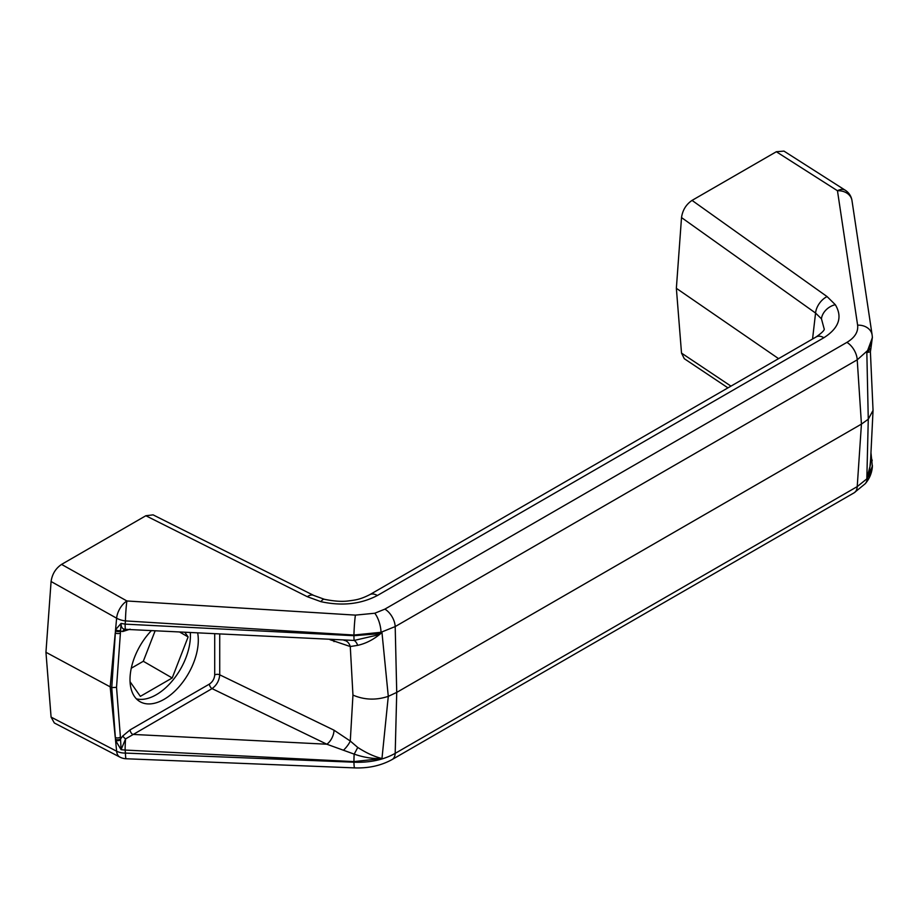 <?xml version="1.0" encoding="UTF-8"?>
<svg xmlns="http://www.w3.org/2000/svg" width="919" height="919" viewBox="0 0 919 919"><rect width="100%" height="100%" fill="white"/><g stroke="black" fill="none" stroke-linecap="round" stroke-linejoin="round"><path stroke-width="1.38" d="M219.721 634.099L219.721 674.822C219.239 680.611 216.689 685.206 212.059 688.618L125.581 738.91L121.078 749.674L115.553 740.415L111.762 687.596L115.553 629.722L121.078 623.415C120.986 627.263 122.491 629.228 125.581 629.331A11.143 0.793 -87.1 0 1 125.535 629.343L354.16 640.44A11.143 0.793 -87.1 0 1 353.953 636.178A11.143 0.793 -87.1 0 1 353.953 635.695L376.239 633.949L381.971 632.513L388.289 696.349L381.971 758.52C373.125 758.933 363.855 757.463 354.16 754.12L326.831 744.218L212.059 688.618A3.71 2.148 60 0 1 209.44 684.069C212.622 681.841 214.38 678.808 214.713 674.96L214.713 633.846M214.713 674.96A3.71 2.148 0 0 1 219.721 674.822L333.999 730.18L350.277 741.036L357.709 747.411C366.199 752.937 374.286 756.636 381.971 758.52L353.953 761.61L125.133 750.053A11.143 0.793 -87.1 0 1 125.133 749.582A11.143 0.793 -87.1 0 1 125.581 738.91A3.71 0.999 41.3 0 1 122.778 735.981L130.119 729.858L209.44 684.069M151.405 630.641A48.293 27.88 120 0 0 140.01 701.679A48.293 27.88 120 0 0 164.156 699.29A48.293 27.88 120 0 0 197.677 632.984M136.391 698.842A48.293 27.88 120 0 0 156.276 694.741A48.293 27.88 120 0 0 190.313 632.617M872.441 465.657L869.317 475.284L866.835 478.592L868.271 419.236L866.835 352.586L872.395 337.618M870.661 459.029L869.294 473.871L866.835 478.592L870.35 465.163L873.05 410.368L870.396 351.77L866.835 352.586L870.936 348.186L872.372 337.307L868.811 349.484L857.22 359.823L395.193 626.574L381.017 632.283L353.941 635.04L125.432 620.899A14.853 7.995 -174.6 0 1 116.633 618.2L51.085 581.52L45.95 652.283L51.085 717.107L116.633 751.214A14.853 9.098 -5.7 0 0 125.432 753.086A14.853 1.183 92.3 0 0 126.133 758.761L354.642 767.893C368.657 768.376 381.155 765.596 392.126 759.531L392.126 759.531A14.853 8.581 60 0 0 395.193 753.362L857.22 486.611L867.272 478.523L872.395 466.461M125.489 629.308L125.535 629.343A11.143 0.793 -87.1 0 1 125.133 624.621A11.143 0.793 -87.1 0 1 125.133 624.139L353.953 635.695L353.941 635.04A14.853 0.953 93.5 0 1 355.412 615.121L374.768 613.237L384.889 609.125L846.904 342.373C854.808 337.618 858.38 331.874 857.622 325.177A14.853 11.97 -8.5 0 1 872.131 334.998L872.372 337.307M357.709 645.345A11.143 5.503 -95.5 0 0 354.16 640.44L376.227 635.339L381.971 632.513C374.286 639.199 366.199 643.484 357.709 645.345L350.277 646.539L329.967 639.67M377.376 595.512C360.788 604.185 341.983 606.241 320.938 601.669L307.291 596.695A14.853 7.639 -63.4 0 1 313.77 595.443L324.35 599.28C334.045 601.279 342.19 601.83 348.783 600.9C355.01 600.015 359.708 599.762 369.76 594.673L816.256 336.882A14.853 8.581 -120 0 1 823.688 337.618A14.853 8.581 -120 0 1 823.872 337.732L377.376 595.512A14.853 8.581 -120 0 0 377.192 595.409A14.853 8.581 -120 0 0 369.76 594.673M816.256 336.882C822.413 332.46 825.032 329.714 824.09 328.623L821.448 318.79L815.567 313.057L681.519 217.573L676.361 288.313L681.519 353.103L730.961 386.129M872.211 335.814L872.372 337.284M873.05 410.368L868.271 419.236L861.436 424.107L857.22 359.823A14.853 8.581 60 0 0 846.904 342.373M870.971 452.757L872.372 466.749C871.809 473.17 869.443 478.81 865.273 483.681L854.153 492.791L392.126 759.531M384.889 609.125A14.853 8.581 60 0 1 395.193 626.574L396.732 692.398L388.289 696.349C376.066 700.393 364.28 699.968 352.953 695.086L350.277 646.539A11.143 7.731 -85.2 0 0 344.246 640.382M115.392 739.255A3.71 2.32 -4.5 0 0 120.55 738.945L121.078 749.674L125.133 750.053L125.432 753.086L353.941 762.207C369.897 762.781 383.648 759.829 395.193 753.362L396.732 692.398L861.436 424.107L857.22 486.611A14.853 8.581 60 0 1 854.153 492.791M120.389 739.91A3.71 2.056 -10.4 0 1 115.553 740.415L116.633 751.214A14.853 8.432 117.5 0 0 119.872 757.095L54.313 722.966L51.085 717.107M676.361 288.313L778.577 358.64M727.951 387.864L684.287 358.697L681.519 353.103M45.95 652.283L110.177 686.849L115.254 632.892A3.71 1.953 4.2 0 0 120.4 633.111L116.529 687.355L120.55 738.945L122.778 735.981M872.131 334.998L851.982 200.56A14.853 11.97 171.5 0 0 837.462 190.738L776.337 151.738L692.041 200.399L827.089 296.596A14.853 9.156 125.5 0 0 815.567 313.057L812.557 339.019M776.337 151.738L783.953 151.107L845.273 190.244A14.853 8.708 -57.5 0 0 837.462 190.738L857.622 325.177M681.519 217.573C682.576 210.187 686.091 204.466 692.041 200.399M51.085 581.52C52.142 574.157 55.634 568.447 61.562 564.404L126.914 600.98A14.853 0.953 93.5 0 0 125.432 620.899L125.133 624.139L121.078 623.415L120.4 633.111M307.291 596.695L145.845 515.743L61.562 564.404M145.845 515.743L153.071 514.858L313.77 595.443M125.34 629.32A3.71 2.86 -91 0 0 122.778 631.514L120.55 631.123A3.71 1.953 4.2 0 1 115.392 630.905M131.268 668.228L143.307 661.278L155.116 630.836M179.722 632.077L188.119 636.924L184.891 632.341M143.307 661.278L172.198 677.969L188.119 636.924M130.061 681.714L140.354 696.349L172.198 677.969M357.709 747.411A11.143 0.965 -60.3 0 1 354.16 754.12A11.143 0.793 -87.1 0 0 353.953 761.139A11.143 0.793 -87.1 0 0 353.953 761.61L353.941 762.207A14.853 1.183 92.3 0 0 354.642 767.893M116.529 687.355L111.762 687.596L110.177 686.849L115.254 737.44A3.71 2.32 -4.5 0 0 120.4 737.13M333.999 730.18A11.143 5.847 -64.2 0 1 326.831 744.218L132.75 734.407A3.71 2.148 60 0 1 130.119 729.858M352.953 695.086L350.277 741.036A11.143 3.216 -48.5 0 1 343.649 750.076M333.838 639.865A11.143 5.847 -64.2 0 1 333.999 641.623M120.389 630.423A3.71 2.183 -169.3 0 1 115.553 629.722L116.633 618.2A14.853 8.133 119.2 0 1 126.914 600.98L355.412 615.121M872.188 460.787A11.143 9.064 171.4 0 0 870.741 457.363M869.317 475.284A11.143 8.547 -147.8 0 0 869.294 473.871M376.227 635.339A11.143 3.113 -101.9 0 0 376.239 633.949M320.938 601.669A14.853 4.446 -76 0 1 324.35 599.28M827.089 296.596L835.314 304.694C842.734 317.135 838.921 328.14 823.872 337.732M835.314 304.694A14.853 11.097 145.4 0 0 821.448 318.79M867.272 478.523A14.853 10.982 40.1 0 1 865.273 483.681M381.017 632.283A14.853 5.319 -105.3 0 0 374.768 613.237M130.119 629.159L122.778 631.514M119.872 757.095A14.853 14.853 0 0 0 126.133 758.761M851.982 200.56A14.853 14.853 0 0 0 845.273 190.244M344.659 640.405L344.062 640.371M870.396 351.77L870.936 348.186"/></g></svg>
